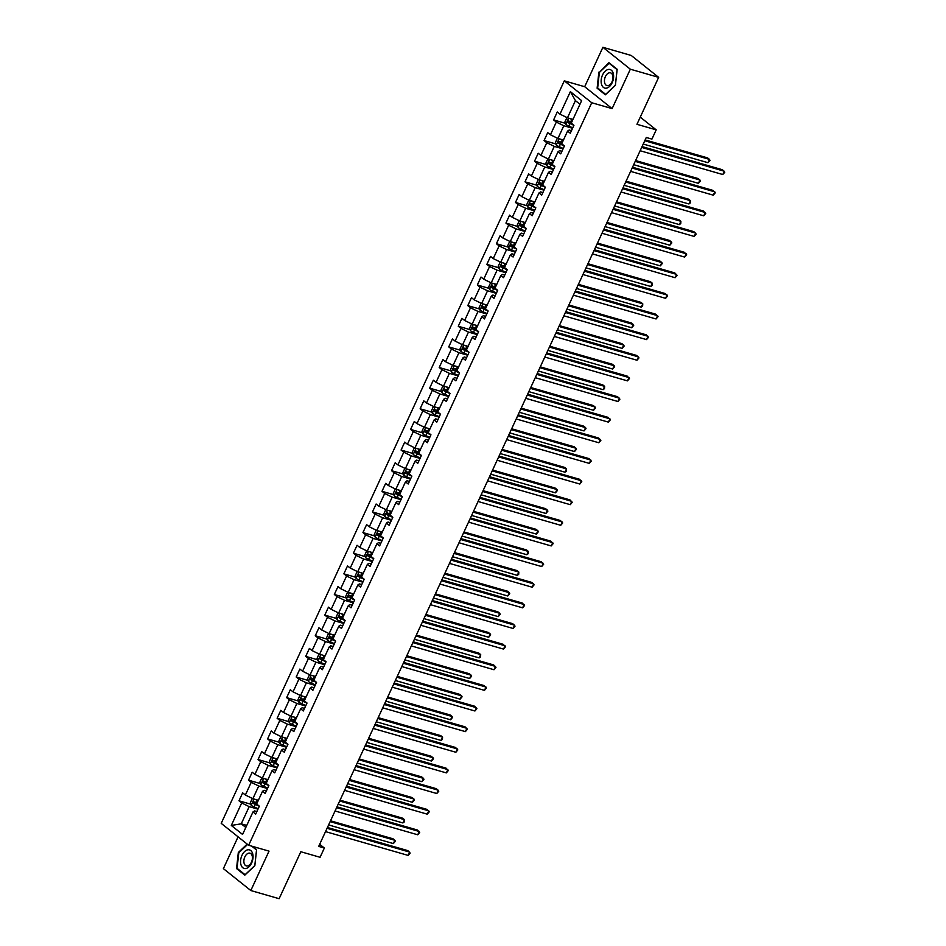 <?xml version="1.0" encoding="UTF-8"?>
<svg xmlns="http://www.w3.org/2000/svg" width="946" height="946" viewBox="0 0 946 946"><rect width="100%" height="100%" fill="white"/><g stroke="black" fill="none" stroke-linecap="round" stroke-linejoin="round"><path stroke-width="1.42" d="M238.085 836.832L223.386 868.641L250.82 890.541L279.129 898.7L300.828 851.743L320.079 857.289L324.36 848.03L319.677 844.293M564.301 80.848L221.21 823.363L248.644 845.263L591.735 102.736L564.301 80.848L584.687 86.713L612.121 108.613L630.332 69.2L602.898 47.3L584.687 86.713M602.898 47.3L631.218 55.459L658.653 77.359L636.954 124.304L656.205 129.85L640.265 117.127M630.332 69.2L658.653 77.359M256.851 811.562L254.533 810.899L252.972 811.964L255.68 814.116L259.346 806.181L256.638 804.029L262.503 791.329L265.211 793.481L268.877 785.547L266.169 783.394L272.034 770.694L274.742 772.858L278.408 764.912L275.7 762.76L281.565 750.06L284.273 752.224L287.939 744.289L285.243 742.125L291.108 729.425L293.816 731.589L297.482 723.655L294.774 721.491L300.639 708.791L303.347 710.954L307.012 703.02L304.305 700.856L310.17 688.156L312.878 690.32L316.543 682.385L313.836 680.221L319.701 667.533L322.409 669.685L326.074 661.751L323.366 659.599L329.243 646.898L331.951 649.051L335.617 641.116L332.909 638.964L338.774 626.264L341.482 628.428L345.148 620.493L342.44 618.329L348.305 605.629L351.013 607.793L354.679 599.859L351.971 597.695L357.836 584.995L360.544 587.159L364.21 579.224L361.502 577.06L367.379 564.36L370.075 566.524L373.753 558.589L371.045 556.425L376.91 543.737L379.618 545.889L383.284 537.955L380.576 535.791L386.441 523.103L389.149 525.255L392.815 517.32L390.107 515.168L395.972 502.468L398.68 504.632L402.346 496.685L399.638 494.533L405.503 481.833L408.211 483.997L411.877 476.063L409.18 473.899L415.046 461.199L417.754 463.363L421.419 455.428L418.711 453.264L424.577 440.564L427.285 442.728L430.95 434.793L428.242 432.629L434.108 419.929L436.815 422.093L440.481 414.159L437.773 411.995L443.639 399.307L446.346 401.459L450.012 393.524L447.316 391.36L453.181 378.672L455.889 380.824L459.555 372.89L456.847 370.737L462.712 358.037L465.42 360.201L469.086 352.255L466.378 350.103L472.243 337.403L474.951 339.567L478.617 331.632L475.909 329.468L481.774 316.768L484.482 318.932L488.148 310.998L485.44 308.834L491.317 296.133L494.013 298.297L497.691 290.363L494.983 288.199L500.848 275.499L503.556 277.663L507.222 269.728L504.514 267.564L510.379 254.876L513.087 257.028L516.753 249.094L514.045 246.941L519.91 234.241L522.618 236.394L526.283 228.459L523.576 226.307L529.453 213.607L532.149 215.771L535.826 207.836L533.118 205.672L538.984 192.972L541.691 195.136L545.357 187.202L542.649 185.038L548.514 172.338L551.222 174.502L554.888 166.567L552.18 164.403L558.045 151.703L560.753 153.867L564.419 145.932L561.711 143.768L567.576 131.08L570.284 133.232L573.95 125.298L571.254 123.134L581.636 100.654L570.367 91.656L575.416 100.619L567.47 117.812L572.98 119.397M252.972 811.964L242.578 834.443L231.309 825.444L241.703 802.965L238.995 800.801L250.808 804.206M570.367 91.656L559.973 114.147L557.277 111.983L553.599 119.917L556.307 122.081L550.442 134.781L547.734 132.617L544.068 140.552L546.776 142.716L540.911 155.404L538.203 153.252L534.537 161.187L537.245 163.339L531.38 176.039L528.672 173.887L525.006 181.821L527.714 183.973L521.837 196.673L519.141 194.509L515.475 202.444L518.172 204.608L512.306 217.308L509.598 215.144L505.933 223.079L508.641 225.243L502.775 237.943L500.067 235.779L496.402 243.713L499.11 245.877L493.244 258.577L490.536 256.413L486.871 264.348L489.579 266.512L483.713 279.2L481.006 277.048L477.34 284.983L480.036 287.146L474.171 299.835L471.463 297.683L467.797 305.617L470.505 307.769L464.64 320.469L461.932 318.305L458.266 326.252L460.974 328.404L455.109 341.104L452.401 338.94L448.735 346.875L451.443 349.039L445.578 361.739L442.87 359.575L439.204 367.509L441.912 369.673L436.035 382.373L433.339 380.209L429.661 388.144L432.369 390.308L426.504 403.008L423.796 400.844L420.13 408.778L422.838 410.942L416.973 423.631L414.265 421.478L410.599 429.413L413.307 431.577L407.442 444.265L404.734 442.113L401.069 450.048L403.776 452.2L397.899 464.9L395.203 462.736L391.526 470.682L394.234 472.834L388.368 485.535L385.661 483.371L381.995 491.305L384.703 493.469L378.838 506.169L376.13 504.005L372.464 511.94L375.172 514.104L369.307 526.804L366.599 524.64L362.933 532.574L365.641 534.738L359.776 547.438L357.068 545.274L353.402 553.209L356.098 555.373L350.233 568.061L347.525 565.909L343.859 573.844L346.567 575.996L340.702 588.696L337.994 586.544L334.328 594.478L337.036 596.63L331.171 609.33L328.463 607.166L324.797 615.101L327.505 617.265L321.64 629.965L318.932 627.801L315.266 635.736L317.962 637.9L312.097 650.6L309.389 648.436L305.724 656.37L308.431 658.534L302.566 671.234L299.858 669.07L296.193 677.005L298.901 679.169L293.035 691.857L290.327 689.705L286.662 697.64L289.37 699.803L283.504 712.492L280.796 710.34L277.131 718.274L279.839 720.426L273.962 733.126L271.266 730.974L267.588 738.909L270.296 741.061L264.431 753.761L261.723 751.597L258.057 759.532L260.765 761.696L254.9 774.396L252.192 772.232L248.526 780.166L251.234 782.33L245.369 795.03L242.661 792.866L238.995 800.801M656.205 129.85L651.924 139.109L646.272 137.477L318.696 846.398L324.36 848.03M262.503 791.329L264.064 790.265L266.394 790.927M258.364 800.281L252.866 798.696L258.731 786.008L267.505 788.526M245.369 795.03L252.866 798.696M251.234 782.33L258.731 786.008M272.034 770.694L273.595 769.63L275.925 770.304M267.895 779.646L262.397 778.061L268.262 765.373L277.036 767.892M254.9 774.396L262.397 778.061M260.765 761.696L268.262 765.373M281.565 750.06L283.138 748.995L285.456 749.67M277.426 759.023L271.928 757.439L277.793 744.739L286.567 747.257M264.431 753.761L271.928 757.439M270.296 741.061L277.793 744.739M291.108 729.425L292.669 728.361L294.986 729.035M286.969 738.388L281.459 736.804L287.324 724.104L296.098 726.634M273.962 733.126L281.459 736.804M279.839 720.426L287.324 724.104M300.639 708.791L302.2 707.726L304.529 708.4M296.5 717.754L291.001 716.169L296.867 703.469L305.641 706M283.504 712.492L291.001 716.169M289.37 699.803L296.867 703.469M310.17 688.156L311.731 687.103L314.06 687.766M306.031 697.119L300.532 695.535L306.398 682.835L315.172 685.365M293.035 691.857L300.532 695.535M298.901 679.169L306.398 682.835M319.701 667.533L321.273 666.469L323.591 667.131M315.562 676.485L310.063 674.9L315.929 662.2L324.703 664.731M302.566 671.234L310.063 674.9M308.431 658.534L315.929 662.2M329.243 646.898L330.804 645.834L333.122 646.508M325.105 655.85L319.594 654.265L325.459 641.577L334.234 644.096M312.097 650.6L319.594 654.265M317.962 637.9L325.459 641.577M338.774 626.264L340.335 625.2L342.665 625.874M334.636 635.215L329.137 633.631L335.002 620.943L343.765 623.461M321.64 629.965L329.137 633.631M327.505 617.265L335.002 620.943M348.305 605.629L349.866 604.565L352.196 605.239M344.167 614.593L338.668 613.008L344.533 600.308L353.307 602.839M331.171 609.33L338.668 613.008M337.036 596.63L344.533 600.308M357.836 584.995L359.409 583.93L361.727 584.604M353.698 593.958L348.199 592.373L354.064 579.673L362.838 582.204M340.702 588.696L348.199 592.373M346.567 575.996L354.064 579.673M367.379 564.36L368.94 563.308L371.258 563.97M363.24 573.323L357.73 571.739L363.595 559.039L372.369 561.569M350.233 568.061L357.73 571.739M356.098 555.373L363.595 559.039M376.91 543.737L378.471 542.673L380.789 543.335M372.771 552.689L367.261 551.104L373.138 538.404L381.9 540.935M359.776 547.438L367.261 551.104M365.641 534.738L373.138 538.404M386.441 523.103L388.002 522.038L390.331 522.7M382.302 532.054L376.804 530.47L382.669 517.769L391.443 520.3M369.307 526.804L376.804 530.47M375.172 514.104L382.669 517.769M395.972 502.468L397.545 501.404L399.862 502.078M391.833 511.419L386.335 509.835L392.2 497.147L400.974 499.665M378.838 506.169L386.335 509.835M384.703 493.469L392.2 497.147M405.503 481.833L407.076 480.769L409.393 481.443M401.364 490.797L395.866 489.212L401.731 476.512L410.505 479.031M388.368 485.535L395.866 489.212M394.234 472.834L401.731 476.512M415.046 461.199L416.607 460.134L418.924 460.808M410.907 470.162L405.396 468.577L411.274 455.877L420.036 458.408M397.899 464.9L405.396 468.577M403.776 452.2L411.274 455.877M424.577 440.564L426.138 439.5L428.467 440.174M420.438 449.527L414.939 447.943L420.804 435.243L429.579 437.773M407.442 444.265L414.939 447.943M413.307 431.577L420.804 435.243M434.108 419.929L435.668 418.877L437.998 419.539M429.969 428.893L424.47 427.308L430.335 414.608L439.11 417.139M416.973 423.631L424.47 427.308M422.838 410.942L430.335 414.608M443.639 399.307L445.211 398.242L447.529 398.905M439.5 408.258L434.001 406.674L439.866 393.974L448.641 396.504M426.504 403.008L434.001 406.674M432.369 390.308L439.866 393.974M453.181 378.672L454.742 377.608L457.06 378.27M449.043 387.624L443.532 386.039L449.397 373.351L458.171 375.869M436.035 382.373L443.532 386.039M441.912 369.673L449.397 373.351M462.712 358.037L464.273 356.973L466.603 357.647M458.574 366.989L453.075 365.404L458.94 352.716L467.714 355.235M445.578 361.739L453.075 365.404M451.443 349.039L458.94 352.716M472.243 337.403L473.804 336.338L476.134 337.013M468.104 346.366L462.606 344.782L468.471 332.081L477.245 334.6M455.109 341.104L462.606 344.782M460.974 328.404L468.471 332.081M481.774 316.768L483.347 315.704L485.665 316.378M477.635 325.731L472.137 324.147L478.002 311.447L486.776 313.977M464.64 320.469L472.137 324.147M470.505 307.769L478.002 311.447M491.317 296.133L492.878 295.069L495.196 295.743M487.178 305.097L481.668 303.512L487.533 290.812L496.307 293.343M474.171 299.835L481.668 303.512M480.036 287.146L487.533 290.812M500.848 275.499L502.409 274.446L504.738 275.109M496.709 284.462L491.199 282.878L497.076 270.178L505.838 272.708M483.713 279.2L491.199 282.878M489.579 266.512L497.076 270.178M510.379 254.876L511.94 253.812L514.269 254.474M506.24 263.828L500.741 262.243L506.607 249.543L515.381 252.074M493.244 258.577L500.741 262.243M499.11 245.877L506.607 249.543M519.91 234.241L521.483 233.177L523.8 233.839M515.771 243.193L510.272 241.608L516.138 228.92L524.912 231.439M502.775 237.943L510.272 241.608M508.641 225.243L516.138 228.92M529.453 213.607L531.013 212.543L533.331 213.217M525.314 222.558L519.803 220.974L525.669 208.286L534.443 210.804M512.306 217.308L519.803 220.974M518.172 204.608L525.669 208.286M538.984 192.972L540.544 191.908L542.862 192.582M534.845 201.936L529.334 200.351L535.211 187.651L543.974 190.181M521.837 196.673L529.334 200.351M527.714 183.973L535.211 187.651M548.514 172.338L550.075 171.273L552.405 171.947M544.376 181.301L538.877 179.716L544.742 167.016L553.516 169.547M531.38 176.039L538.877 179.716M537.245 163.339L544.742 167.016M558.045 151.703L559.618 150.651L561.936 151.313M553.907 160.666L548.408 159.082L554.273 146.382L563.047 148.912M540.911 155.404L548.408 159.082M546.776 142.716L554.273 146.382M567.576 131.08L569.149 130.016L571.467 130.678M563.438 140.032L557.939 138.447L563.804 125.747L572.578 128.278M550.442 134.781L557.939 138.447M556.307 122.081L563.804 125.747M559.973 114.147L567.47 117.812M612.121 108.613L591.735 102.736M250.82 890.541L269.031 851.128L248.644 845.263M579.969 104.261L575.416 100.619M246.752 825.409L241.254 823.824L245.806 827.466M257.962 809.161L249.2 806.631L241.254 823.824L231.309 825.444M241.703 802.965L249.2 806.631M553.599 119.917L565.424 123.323M544.068 140.552L555.893 143.958M534.537 161.187L546.362 164.592M525.006 181.821L536.82 185.227M515.475 202.444L527.289 205.85M505.933 223.079L517.758 226.484M496.402 243.713L508.227 247.119M486.871 264.348L498.684 267.753M477.34 284.983L489.153 288.388M467.797 305.617L479.622 309.023M458.266 326.252L470.091 329.646M448.735 346.875L460.56 350.28M439.204 367.509L451.017 370.915M429.661 388.144L441.486 391.549M420.13 408.778L431.955 412.184M410.599 429.413L422.424 432.819M401.069 450.048L412.882 453.453M391.526 470.682L403.351 474.076M381.995 491.305L393.82 494.711M372.464 511.94L384.289 515.345M362.933 532.574L374.746 535.98M353.402 553.209L365.215 556.615M343.859 573.844L355.684 577.249M334.328 594.478L346.153 597.884M324.797 615.101L336.61 618.507M315.266 635.736L327.08 639.141M305.724 656.37L317.549 659.776M296.193 677.005L308.018 680.411M286.662 697.64L298.487 701.045M277.131 718.274L288.944 721.68M267.588 738.909L279.413 742.314M258.057 759.532L269.882 762.937M248.526 780.166L260.351 783.572M598.877 72.156L597.115 88.215L605.381 94.813L615.408 85.341L617.17 69.283L608.917 62.684L599.468 72.322M247.202 844.104L238.309 852.5L236.547 868.558L244.813 875.156L254.841 865.685L256.603 849.626L252.535 846.374M598.404 88.593L597.115 88.215M237.836 868.936L236.547 868.558M238.9 852.665L238.309 852.5M641.672 147.422L724.329 171.238L722.803 174.537L640.146 150.733M642.062 146.595L722.484 169.76L724.79 172.207L722.803 174.537M567.659 117.872L566.76 117.931L564.928 121.892L565.803 124.399A3.938 0.769 24.8 0 0 568.759 126.078L572.779 127.852M569.989 118.546A3.938 0.769 24.8 0 0 571.822 119.456L572.756 119.882M571.916 119.09L572.909 119.539M643.233 144.052L707.975 162.7L709.5 159.401L707.643 157.911L645.137 139.913M571.597 122.389L570.651 121.975A3.938 0.769 -155.2 0 1 568.392 120.792L567.659 122.377A3.938 0.769 24.8 0 0 569.918 123.559L573.938 125.333M572.921 124.47L569.291 122.838L570.024 121.254M707.975 162.7L709.961 160.371L709.5 159.401L644.758 140.753M601.526 84.336A9.649 5.877 -73.9 0 0 609.555 86.441A9.649 5.877 -73.9 0 0 613.221 73.291A9.649 5.877 -73.9 0 0 605.18 71.187A9.649 5.877 -73.9 0 0 601.526 84.336M604.707 82.976A6.61 4.021 -73.9 0 0 606.883 85.554A6.61 4.021 -73.9 0 0 611.601 82.621A6.61 4.021 -73.9 0 0 612.712 75.42A6.61 4.021 -73.9 0 0 610.537 72.854A6.61 4.021 -73.9 0 0 605.818 75.786A6.61 4.021 -73.9 0 0 604.707 82.976M609.082 63.252L617.088 69.649L615.373 85.199L605.665 94.375L597.659 87.99L599.362 72.428L609.082 63.252L609.922 63.5M251.624 863.012A9.649 5.877 -73.9 0 0 250.773 850.56A9.649 5.877 -73.9 0 0 241.987 855.314A9.649 5.877 -73.9 0 0 242.826 867.754A9.649 5.877 -73.9 0 0 251.624 863.012M251.447 862.184A6.61 4.021 -73.9 0 0 249.969 853.197A6.61 4.021 -73.9 0 0 244.837 856.91A6.61 4.021 -73.9 0 0 246.315 865.897A6.61 4.021 -73.9 0 0 251.447 862.184M251.695 846.138L256.52 849.993L254.805 865.555L245.085 874.719L237.079 868.333L238.794 852.772L247.616 844.447M632.141 168.057L714.798 191.861L713.272 195.172L630.615 171.368M632.519 167.229L712.941 190.383L715.259 192.842L713.272 195.172M622.598 188.692L705.267 212.495L703.741 215.806L621.073 192.003M622.988 187.852L703.41 211.017L705.728 213.477L703.741 215.806M558.128 138.506L557.229 138.565L555.397 142.527L556.272 145.034A3.938 0.769 24.8 0 0 559.228 146.713L563.248 148.475M560.458 139.168A3.938 0.769 24.8 0 0 562.279 140.091L563.225 140.505M562.385 139.724L563.378 140.162M633.69 164.687L698.444 183.335L699.969 180.024L698.113 178.546L635.606 160.548M562.066 143.023L561.12 142.609A3.938 0.769 -155.2 0 1 558.861 141.415L558.128 143.012A3.938 0.769 24.8 0 0 560.387 144.194L564.407 145.968M563.39 145.105L559.76 143.473L560.493 141.888M698.444 183.335L700.43 181.005L699.969 180.024L635.227 161.376M548.597 159.129L547.699 159.2L545.866 163.161L546.729 165.668A3.938 0.769 24.8 0 0 549.697 167.336L553.706 169.109M550.927 159.803A3.938 0.769 24.8 0 0 552.748 160.725L553.694 161.139M552.854 160.359L553.848 160.796M624.159 185.321L688.913 203.969L690.438 200.658L688.582 199.18L626.075 181.183M552.523 163.658L551.589 163.244A3.938 0.769 -155.2 0 1 549.319 162.05L548.585 163.634A3.938 0.769 24.8 0 0 550.856 164.829L554.876 166.602M553.859 165.739L550.217 164.107L550.95 162.523M688.913 203.969L690.284 202.952L690.438 200.658L625.684 182.01M613.067 209.326L695.736 233.13L694.198 236.441L611.542 212.625M613.457 208.487L693.879 231.652L696.185 234.1L694.198 236.441M603.536 229.961L686.193 253.765L684.668 257.076L602.011 233.26M603.926 229.121L684.348 252.286L686.654 254.734L684.668 257.076M594.005 250.595L676.662 274.399L675.137 277.71L592.48 253.895M594.384 249.756L674.805 272.921L677.123 275.369L675.137 277.71M539.066 179.764L538.156 179.823L536.323 183.796L537.198 186.303A3.938 0.769 24.8 0 0 540.166 187.97L544.175 189.744M541.396 180.438A3.938 0.769 24.8 0 0 543.217 181.36L544.151 181.774M543.323 180.993L544.317 181.431M614.628 205.956L679.37 224.604L680.895 221.293L679.051 219.815L616.544 201.817M542.992 184.293L542.058 183.879A3.938 0.769 -155.2 0 1 539.788 182.684L539.054 184.269A3.938 0.769 24.8 0 0 541.325 185.463L545.334 187.237M544.317 186.374L540.686 184.742L541.419 183.157M679.37 224.604L680.753 223.587L680.895 221.293L616.153 202.645M529.524 200.398L528.625 200.457L526.792 204.431L527.667 206.938A3.938 0.769 24.8 0 0 530.623 208.605L534.644 210.379M531.865 201.072A3.938 0.769 24.8 0 0 533.686 201.995L534.62 202.409M533.781 201.628L534.774 202.066M605.097 226.591L669.839 245.239L671.364 241.928L669.508 240.45L607.013 222.44M533.461 204.915L532.527 204.502A3.938 0.769 -155.2 0 1 530.257 203.319L529.524 204.904A3.938 0.769 24.8 0 0 531.794 206.098L535.803 207.86M534.786 207.008L531.155 205.377L531.889 203.792M669.839 245.239L671.826 242.897L671.364 241.928L606.623 223.28M519.993 221.033L519.094 221.092L517.261 225.065L518.136 227.572A3.938 0.769 24.8 0 0 521.092 229.239L525.113 231.013M522.322 221.707A3.938 0.769 24.8 0 0 524.143 222.629L525.089 223.043M524.25 222.263L525.243 222.7M595.554 247.213L660.308 265.873L661.833 262.562L659.977 261.084L597.47 243.075M523.93 225.55L522.984 225.136A3.938 0.769 -155.2 0 1 520.726 223.954L519.993 225.538A3.938 0.769 24.8 0 0 522.251 226.721L526.272 228.494M525.255 227.643L521.624 226.011L522.358 224.415M660.308 265.873L662.295 263.532L661.833 262.562L597.092 243.914M584.474 271.218L667.131 295.034L665.606 298.333L582.937 274.529M584.853 270.39L665.275 293.556L667.592 296.003L665.606 298.333M510.462 241.668L509.563 241.727L507.73 245.688L508.605 248.195A3.938 0.769 24.8 0 0 511.561 249.874L515.57 251.648M512.791 242.342A3.938 0.769 24.8 0 0 514.612 243.264L515.558 243.678M514.719 242.897L515.712 243.335M586.023 267.848L650.777 286.496L652.302 283.197L650.446 281.719L587.939 263.709M514.388 246.185L513.453 245.771A3.938 0.769 -155.2 0 1 511.195 244.588L510.462 246.173A3.938 0.769 24.8 0 0 512.72 247.355L516.741 249.129M515.724 248.266L512.082 246.646L512.815 245.049M650.777 286.496L652.149 285.491L652.302 283.197L587.549 264.549M574.932 291.853L657.6 315.668L656.063 318.968L573.406 295.164M575.322 291.025L655.744 314.178L658.049 316.638L656.063 318.968M500.931 262.302L500.032 262.361L498.187 266.323L499.062 268.83A3.938 0.769 24.8 0 0 502.03 270.509L506.039 272.282M503.26 262.976A3.938 0.769 24.8 0 0 505.081 263.887L506.015 264.301M505.188 263.52L506.181 263.969M576.492 288.483L641.234 307.131L642.772 303.832L640.915 302.342L578.408 284.344M504.857 266.819L503.922 266.405A3.938 0.769 -155.2 0 1 501.652 265.211L500.919 266.807A3.938 0.769 24.8 0 0 503.189 267.99L507.198 269.764M506.181 268.901L502.551 267.269L503.284 265.684M641.234 307.131L642.618 306.126L642.772 303.832L578.018 285.184M565.401 312.487L648.057 336.291L646.532 339.602L563.875 315.798M565.791 311.648L646.213 334.813L648.518 337.273L646.532 339.602M491.388 282.937L490.489 282.996L488.656 286.957L489.531 289.464A3.938 0.769 24.8 0 0 492.488 291.143L496.508 292.905M493.729 283.599A3.938 0.769 24.8 0 0 495.55 284.521L496.484 284.935M495.645 284.155L496.65 284.592M566.961 309.117L631.703 327.765L633.229 324.454L631.384 322.976L568.877 304.979M495.326 287.454L494.391 287.04A3.938 0.769 -155.2 0 1 492.121 285.846L491.388 287.442A3.938 0.769 24.8 0 0 493.658 288.625L497.667 290.398M496.65 289.535L493.02 287.903L493.753 286.319M631.703 327.765L633.69 325.436L633.229 324.454L568.487 305.806M555.87 333.122L638.526 356.926L637.001 360.237L554.344 336.433M556.248 332.283L636.67 355.448L638.988 357.895L637.001 360.237M481.857 303.56L480.958 303.619L479.125 307.592L480 310.099A3.938 0.769 24.8 0 0 482.957 311.766L486.977 313.54M484.186 304.234A3.938 0.769 24.8 0 0 486.019 305.156L486.954 305.57M486.114 304.789L487.107 305.227M557.431 329.752L622.172 348.4L623.698 345.089L621.841 343.611L559.334 325.613M485.795 308.089L484.849 307.675A3.938 0.769 -155.2 0 1 482.59 306.48L481.857 308.065A3.938 0.769 24.8 0 0 484.115 309.259L488.136 311.033M487.119 310.17L483.489 308.538L484.222 306.953M622.172 348.4L624.159 346.059L623.698 345.089L558.956 326.441M546.339 353.757L628.995 377.56L627.47 380.871L544.801 357.056M546.717 352.917L627.139 376.082L629.457 378.53L627.47 380.871M472.326 324.194L471.427 324.253L469.594 328.227L470.469 330.733A3.938 0.769 24.8 0 0 473.426 332.401L477.446 334.175M474.656 324.868A3.938 0.769 24.8 0 0 476.477 325.791L477.423 326.204M476.583 325.424L477.576 325.862M547.888 350.387L612.641 369.035L614.167 365.724L612.31 364.245L549.803 346.248M476.264 328.723L475.318 328.297A3.938 0.769 -155.2 0 1 473.059 327.115L472.326 328.7A3.938 0.769 24.8 0 0 474.585 329.894L478.605 331.668M477.588 330.804L473.946 329.173L474.679 327.588M612.641 369.035L614.628 366.693L614.167 365.724L549.413 347.076M536.796 374.391L619.464 398.195L617.939 401.506L535.27 377.69M537.186 373.552L617.608 396.717L619.914 399.165L617.939 401.506M462.795 344.829L461.896 344.888L460.063 348.861L460.927 351.368A3.938 0.769 24.8 0 0 463.895 353.035L467.903 354.809M465.125 345.503A3.938 0.769 24.8 0 0 466.946 346.425L467.88 346.839M467.052 346.059L468.045 346.496M538.357 371.021L603.099 389.669L604.636 386.358L602.779 384.88L540.272 366.871M466.721 349.346L465.787 348.932A3.938 0.769 -155.2 0 1 463.516 347.75L462.783 349.334A3.938 0.769 24.8 0 0 465.054 350.528L469.062 352.29M468.045 351.439L464.415 349.807L465.148 348.223M603.099 389.669L604.482 388.652L604.636 386.358L539.882 367.71M527.265 395.014L609.922 418.83L608.396 422.129L525.74 398.325M527.655 394.186L608.077 417.352L610.383 419.799L608.396 422.129M453.252 365.463L452.354 365.523L450.521 369.496L451.396 372.003A3.938 0.769 24.8 0 0 454.352 373.67L458.372 375.444M455.594 366.137A3.938 0.769 24.8 0 0 457.415 367.06L458.349 367.474M457.509 366.693L458.514 367.131M528.826 391.644L593.568 410.292L595.093 406.993L593.248 405.515L530.741 387.505M457.19 369.981L456.256 369.567A3.938 0.769 -155.2 0 1 453.985 368.384L453.252 369.969A3.938 0.769 24.8 0 0 455.523 371.151L459.531 372.925M458.514 372.074L454.884 370.442L455.617 368.845M593.568 410.292L595.554 407.963L595.093 406.993L530.351 388.345M517.734 415.649L600.391 439.464L598.865 442.763L516.209 418.96M518.124 414.821L598.534 437.986L600.852 440.434L598.865 442.763M443.721 386.098L442.823 386.157L440.99 390.119L441.865 392.625A3.938 0.769 24.8 0 0 444.821 394.305L448.842 396.078M446.051 386.772A3.938 0.769 24.8 0 0 447.884 387.694L448.818 388.108M447.978 387.328L448.972 387.765M519.295 412.279L584.037 430.927L585.562 427.627L583.706 426.149L521.199 408.14M447.659 390.615L446.713 390.201A3.938 0.769 -155.2 0 1 444.454 389.019L443.721 390.603A3.938 0.769 24.8 0 0 445.98 391.786L450 393.56M448.983 392.696L445.353 391.076L446.086 389.48M584.037 430.927L586.023 428.597L585.562 427.627L520.82 408.979M508.203 436.283L590.86 460.099L589.334 463.398L506.666 439.594M508.581 435.456L589.003 458.609L591.321 461.069L589.334 463.398M434.19 406.733L433.292 406.792L431.459 410.753L432.334 413.26A3.938 0.769 24.8 0 0 435.29 414.939L439.311 416.713M436.52 407.395A3.938 0.769 24.8 0 0 438.341 408.317L439.287 408.731M438.447 407.951L439.441 408.4M509.752 432.913L574.506 451.561L576.031 448.262L574.175 446.772L511.668 428.775M438.128 411.25L437.182 410.836A3.938 0.769 -155.2 0 1 434.924 409.642L434.19 411.238A3.938 0.769 24.8 0 0 436.449 412.421L440.469 414.194M439.452 413.331L435.81 411.699L436.544 410.115M574.506 451.561L576.492 449.232L576.031 448.262L511.289 429.614M498.66 456.918L581.329 480.722L579.803 484.033L497.135 460.229M499.05 456.078L579.472 479.244L581.79 481.703L579.803 484.033M424.659 427.367L423.761 427.426L421.928 431.388L422.791 433.895A3.938 0.769 24.8 0 0 425.759 435.562L429.768 437.336M426.989 428.03A3.938 0.769 24.8 0 0 428.81 428.952L429.756 429.366M428.916 428.585L429.91 429.023M500.221 453.548L564.963 472.196L566.5 468.885L564.644 467.407L502.137 449.409M428.585 431.884L427.651 431.471A3.938 0.769 -155.2 0 1 425.381 430.276L424.648 431.873A3.938 0.769 24.8 0 0 426.918 433.055L430.938 434.829M429.91 433.966L426.279 432.334L427.013 430.749M564.963 472.196L566.347 471.179L566.5 468.885L501.747 450.237M489.129 477.553L571.798 501.356L570.261 504.667L487.604 480.852M489.52 476.713L569.941 499.878L572.247 502.326L570.261 504.667M415.117 447.99L414.218 448.049L412.385 452.022L413.26 454.529A3.938 0.769 24.8 0 0 416.228 456.197L420.237 457.97M417.458 448.664A3.938 0.769 24.8 0 0 419.279 449.587L420.213 450M419.374 449.22L420.379 449.657M490.69 474.183L555.432 492.831L556.958 489.52L555.113 488.041L492.606 470.044M419.054 452.519L418.12 452.105A3.938 0.769 -155.2 0 1 415.85 450.911L415.117 452.495A3.938 0.769 24.8 0 0 417.387 453.69L421.396 455.464M420.379 454.6L416.748 452.968L417.482 451.384M555.432 492.831L557.419 490.489L556.958 489.52L492.216 470.872M479.598 498.187L562.255 521.991L560.73 525.302L478.073 501.486M479.989 497.348L560.41 520.513L562.716 522.961L560.73 525.302M405.586 468.625L404.687 468.684L402.854 472.657L403.729 475.164A3.938 0.769 24.8 0 0 406.685 476.831L410.706 478.605M407.927 469.299A3.938 0.769 24.8 0 0 409.748 470.221L410.682 470.635M409.843 469.855L410.836 470.292M481.159 494.817L545.901 513.465L547.427 510.154L545.57 508.676L483.063 490.667M409.523 473.142L408.577 472.728A3.938 0.769 -155.2 0 1 406.319 471.546L405.586 473.13A3.938 0.769 24.8 0 0 407.844 474.324L411.865 476.098M410.848 475.235L407.218 473.603L407.951 472.019M545.901 513.465L547.888 511.124L547.427 510.154L482.685 491.506M470.067 518.822L552.724 542.626L551.199 545.937L468.542 522.121M470.446 517.982L550.868 541.147L553.185 543.595L551.199 545.937M396.055 489.259L395.156 489.319L393.323 493.292L394.198 495.799A3.938 0.769 24.8 0 0 397.154 497.466L401.175 499.24M398.384 489.933A3.938 0.769 24.8 0 0 400.205 490.856L401.151 491.27M400.312 490.489L401.305 490.927M471.616 515.452L536.37 534.1L537.896 530.789L536.039 529.311L473.532 511.301M399.992 493.777L399.046 493.363A3.938 0.769 -155.2 0 1 396.788 492.18L396.055 493.765A3.938 0.769 24.8 0 0 398.313 494.959L402.334 496.721M401.317 495.87L397.687 494.238L398.42 492.653M536.37 534.1L538.357 531.758L537.896 530.789L473.154 512.141M460.525 539.445L543.193 563.26L541.668 566.559L458.999 542.756M460.915 538.617L541.337 561.782L543.654 564.23L541.668 566.559M386.524 509.894L385.625 509.953L383.792 513.926L384.655 516.433A3.938 0.769 24.8 0 0 387.624 518.101L391.632 519.874M388.853 510.568A3.938 0.769 24.8 0 0 390.674 511.49L391.62 511.904M390.781 511.124L391.774 511.561M462.086 536.075L526.839 554.723L528.365 551.423L526.508 549.945L464.001 531.936M390.45 514.411L389.516 513.997A3.938 0.769 -155.2 0 1 387.245 512.815L386.512 514.399A3.938 0.769 24.8 0 0 388.782 515.582L392.803 517.356M391.786 516.492L388.144 514.872L388.877 513.276M526.839 554.723L528.211 553.717L528.365 551.423L463.611 532.775M450.994 560.079L533.662 583.895L532.125 587.194L449.468 563.39M451.384 559.252L531.806 582.417L534.112 584.865L532.125 587.194M376.993 530.529L376.082 530.588L374.249 534.549L375.124 537.056A3.938 0.769 24.8 0 0 378.093 538.735L382.101 540.509M379.322 531.203A3.938 0.769 24.8 0 0 381.143 532.113L382.078 532.539M381.25 531.747L382.243 532.196M452.555 556.709L517.296 575.357L518.822 572.058L516.977 570.58L454.47 552.57M380.919 535.046L379.985 534.632A3.938 0.769 -155.2 0 1 377.714 533.449L376.981 535.034A3.938 0.769 24.8 0 0 379.251 536.216L383.26 537.99M382.243 537.127L378.613 535.495L379.346 533.911M517.296 575.357L518.68 574.352L518.822 572.058L454.08 553.41M441.463 580.714L524.119 604.518L522.594 607.829L439.937 584.025M441.853 579.886L522.275 603.04L524.581 605.499L522.594 607.829M367.45 551.163L366.551 551.222L364.718 555.184L365.594 557.691A3.938 0.769 24.8 0 0 368.55 559.37L372.57 561.132M369.791 551.825A3.938 0.769 24.8 0 0 371.612 552.748L372.547 553.162M371.707 552.381L372.7 552.819M443.024 577.344L507.766 595.992L509.291 592.681L507.434 591.203L444.939 573.205M371.388 555.68L370.454 555.267A3.938 0.769 -155.2 0 1 368.183 554.072L367.45 555.669A3.938 0.769 24.8 0 0 369.72 556.851L373.729 558.625M372.712 557.762L369.082 556.13L369.815 554.545M507.766 595.992L509.752 593.662L509.291 592.681L444.549 574.033M431.932 601.349L514.589 625.152L513.063 628.463L430.406 604.66M432.31 600.509L512.732 623.674L515.05 626.134L513.063 628.463M357.919 571.786L357.02 571.857L355.188 575.818L356.063 578.325A3.938 0.769 24.8 0 0 359.019 579.993L363.039 581.766M360.249 572.46A3.938 0.769 24.8 0 0 362.082 573.382L363.016 573.796M362.176 573.016L363.169 573.453M433.481 597.978L498.235 616.626L499.76 613.315L497.903 611.837L435.397 593.84M361.857 576.315L360.911 575.901A3.938 0.769 -155.2 0 1 358.652 574.707L357.919 576.291A3.938 0.769 24.8 0 0 360.178 577.486L364.198 579.259M363.181 578.396L359.551 576.764L360.284 575.18M498.235 616.626L500.221 614.297L499.76 613.315L435.018 594.667M422.401 621.983L505.058 645.787L503.532 649.098L420.864 625.282M422.779 621.144L503.201 644.309L505.519 646.757L503.532 649.098M348.388 592.421L347.489 592.48L345.657 596.453L346.532 598.96A3.938 0.769 24.8 0 0 349.488 600.627L353.497 602.401M350.718 593.095A3.938 0.769 24.8 0 0 352.539 594.017L353.485 594.431M352.645 593.65L353.638 594.088M423.95 618.613L488.704 637.261L490.229 633.95L488.373 632.472L425.866 614.474M352.314 596.95L351.38 596.536A3.938 0.769 -155.2 0 1 349.121 595.341L348.388 596.926A3.938 0.769 24.8 0 0 350.647 598.12L354.667 599.894M353.65 599.031L350.008 597.399L350.741 595.814M488.704 637.261L490.69 634.92L490.229 633.95L425.475 615.302M412.858 642.618L495.527 666.422L493.989 669.733L411.333 645.917M413.248 641.778L493.67 664.943L495.976 667.391L493.989 669.733M338.857 613.055L337.959 613.114L336.126 617.088L336.989 619.595A3.938 0.769 24.8 0 0 339.957 621.262L343.966 623.036M341.187 613.729A3.938 0.769 24.8 0 0 343.008 614.652L343.942 615.066M343.114 614.285L344.108 614.723M414.419 639.248L479.161 657.896L480.698 654.585L478.842 653.107L416.335 635.097M342.783 617.572L341.849 617.159A3.938 0.769 -155.2 0 1 339.579 615.976L338.845 617.561A3.938 0.769 24.8 0 0 341.116 618.755L345.124 620.529M344.108 619.665L340.477 618.034L341.21 616.449M479.161 657.896L480.544 656.879L480.698 654.585L415.944 635.937M403.327 663.252L485.984 687.056L484.458 690.367L401.802 666.552M403.717 662.413L484.139 685.578L486.445 688.026L484.458 690.367M329.314 633.69L328.416 633.749L326.583 637.722L327.458 640.229A3.938 0.769 24.8 0 0 330.414 641.896L334.435 643.67M331.656 634.364A3.938 0.769 24.8 0 0 333.477 635.286L334.411 635.7M333.571 634.92L334.577 635.357M404.888 659.882L469.63 678.53L471.155 675.219L469.311 673.741L406.804 655.732M333.252 638.207L332.318 637.793A3.938 0.769 -155.2 0 1 330.048 636.611L329.314 638.195A3.938 0.769 24.8 0 0 331.585 639.378L335.594 641.152M334.577 640.3L330.946 638.668L331.679 637.084M469.63 678.53L471.616 676.189L471.155 675.219L406.413 656.571M393.796 683.875L476.453 707.691L474.927 710.99L392.271 687.186M394.175 683.047L474.596 706.213L476.914 708.66L474.927 710.99M319.783 654.325L318.885 654.384L317.052 658.345L317.927 660.852A3.938 0.769 24.8 0 0 320.883 662.531L324.904 664.305M322.113 654.999A3.938 0.769 24.8 0 0 323.946 655.921L324.88 656.335M324.04 655.554L325.034 655.992M395.357 680.505L460.099 699.153L461.624 695.854L459.768 694.376L397.261 676.366M323.721 658.842L322.775 658.428A3.938 0.769 -155.2 0 1 320.517 657.245L319.783 658.83A3.938 0.769 24.8 0 0 322.042 660.012L326.063 661.786M325.046 660.923L321.415 659.303L322.148 657.707M460.099 699.153L462.086 696.824L461.624 695.854L396.882 677.206M384.265 704.51L466.922 728.325L465.397 731.625L382.728 707.821M384.644 703.682L465.065 726.835L467.383 729.295L465.397 731.625M310.253 674.959L309.354 675.018L307.521 678.98L308.396 681.487A3.938 0.769 24.8 0 0 311.352 683.166L315.373 684.939M312.582 675.633A3.938 0.769 24.8 0 0 314.403 676.544L315.349 676.958M314.51 676.177L315.503 676.627M385.814 701.14L450.568 719.788L452.093 716.489L450.237 714.999L387.73 697.001M314.19 679.476L313.244 679.062A3.938 0.769 -155.2 0 1 310.986 677.88L310.253 679.465A3.938 0.769 24.8 0 0 312.511 680.647L316.532 682.421M315.515 681.558L311.873 679.926L312.606 678.341M450.568 719.788L452.555 717.458L452.093 716.489L387.352 697.841M374.722 725.144L457.391 748.948L455.866 752.259L373.197 728.455M375.113 724.305L455.534 747.47L457.84 749.93L455.866 752.259M300.722 695.594L299.823 695.653L297.99 699.614L298.853 702.121A3.938 0.769 24.8 0 0 301.821 703.8L305.83 705.562M303.051 696.256A3.938 0.769 24.8 0 0 304.872 697.178L305.806 697.592M304.979 696.812L305.972 697.249M376.283 721.774L441.025 740.422L442.562 737.111L440.706 735.633L378.199 717.636M304.647 700.111L303.713 699.697A3.938 0.769 -155.2 0 1 301.443 698.503L300.71 700.099A3.938 0.769 24.8 0 0 302.98 701.282L307.001 703.055M305.972 702.192L302.342 700.56L303.075 698.976M441.025 740.422L442.409 739.417L442.562 737.111L377.809 718.463M365.191 745.779L447.86 769.583L446.323 772.894L363.666 749.09M365.582 744.94L446.004 768.105L448.309 770.564L446.323 772.894M291.179 716.217L290.28 716.288L288.447 720.249L289.322 722.756A3.938 0.769 24.8 0 0 292.279 724.423L296.299 726.197M293.52 716.891A3.938 0.769 24.8 0 0 295.341 717.813L296.275 718.227M295.436 717.446L296.441 717.884M366.752 742.409L431.494 761.057L433.02 757.746L431.175 756.268L368.668 738.27M295.117 720.746L294.182 720.332A3.938 0.769 -155.2 0 1 291.912 719.137L291.179 720.722A3.938 0.769 24.8 0 0 293.449 721.916L297.458 723.69M296.441 722.827L292.811 721.195L293.544 719.61M431.494 761.057L433.481 758.727L433.02 757.746L368.278 739.098M355.661 766.414L438.317 790.217L436.792 793.528L354.135 769.713M356.051 765.574L436.473 788.739L438.778 791.187L436.792 793.528M281.648 736.851L280.749 736.91L278.916 740.884L279.791 743.39A3.938 0.769 24.8 0 0 282.748 745.058L286.768 746.832M283.977 737.525A3.938 0.769 24.8 0 0 285.81 738.448L286.744 738.861M285.905 738.081L286.898 738.519M357.221 763.044L421.963 781.692L423.489 778.381L421.632 776.903L359.125 758.905M285.586 741.38L284.64 740.966A3.938 0.769 -155.2 0 1 282.381 739.772L281.648 741.357A3.938 0.769 24.8 0 0 283.906 742.551L287.927 744.325M286.91 743.461L283.28 741.83L284.013 740.245M421.963 781.692L423.95 779.35L423.489 778.381L358.747 759.733M346.13 787.048L428.786 810.852L427.261 814.163L344.592 790.348M346.508 786.209L426.93 809.374L429.248 811.822L427.261 814.163M272.117 757.486L271.218 757.545L269.385 761.518L270.26 764.025A3.938 0.769 24.8 0 0 273.217 765.692L277.237 767.466M274.446 758.16A3.938 0.769 24.8 0 0 276.267 759.082L277.213 759.496M276.374 758.716L277.367 759.153M347.679 783.678L412.432 802.326L413.958 799.015L412.101 797.537L349.594 779.528M276.055 762.003L275.109 761.589A3.938 0.769 -155.2 0 1 272.85 760.407L272.117 761.991A3.938 0.769 24.8 0 0 274.375 763.186L278.396 764.947M277.379 764.096L273.737 762.464L274.482 760.88M412.432 802.326L414.419 799.985L413.958 799.015L349.216 780.367M336.587 807.671L419.255 831.487L417.73 834.786L335.061 810.982M336.977 806.843L417.399 830.009L419.717 832.456L417.73 834.786M262.586 778.12L261.687 778.18L259.854 782.153L260.718 784.66A3.938 0.769 24.8 0 0 263.686 786.327L267.694 788.101M264.915 778.795A3.938 0.769 24.8 0 0 266.737 779.717L267.683 780.131M266.843 779.35L267.836 779.788M338.148 804.301L402.89 822.949L404.427 819.65L402.57 818.172L340.063 800.162M266.512 782.638L265.578 782.224A3.938 0.769 -155.2 0 1 263.307 781.041L262.574 782.626A3.938 0.769 24.8 0 0 264.845 783.808L268.865 785.582M267.836 784.731L264.206 783.099L264.939 781.502M402.89 822.949L404.273 821.944L404.427 819.65L339.673 801.002M327.056 828.306L409.724 852.121L408.187 855.421L325.53 831.617M327.446 827.478L407.868 850.643L410.174 853.091L408.187 855.421M253.055 798.755L252.144 798.814L250.312 802.776L251.187 805.283A3.938 0.769 24.8 0 0 254.155 806.962L258.163 808.735M255.385 799.429A3.938 0.769 24.8 0 0 257.206 800.351L258.14 800.765M257.3 799.985L258.305 800.422M328.617 824.936L393.359 843.584L394.884 840.285L393.039 838.806L330.532 820.797M256.981 803.272L256.047 802.858A3.938 0.769 -155.2 0 1 253.776 801.676L253.043 803.26A3.938 0.769 24.8 0 0 255.314 804.443L259.322 806.217M258.305 805.353L254.675 803.733L255.408 802.137M393.359 843.584L395.345 841.254L394.884 840.285L330.142 821.636M568.641 118.155L565.779 124.34M569.918 123.559L568.759 126.078M571.822 119.456L570.651 121.975M569.291 122.838L567.659 122.377M559.11 138.778L556.248 144.975M560.387 144.194L559.228 146.713M562.279 140.091L561.12 142.609M559.76 143.473L558.128 143.012M549.567 159.413L546.717 165.609M550.856 164.829L549.697 167.336M552.748 160.725L551.589 163.244M550.217 164.107L548.585 163.634M540.036 180.047L537.174 186.244M541.325 185.463L540.166 187.97M543.217 181.36L542.058 183.879M540.686 184.742L539.054 184.269M530.505 200.682L527.643 206.867M531.794 206.098L530.623 208.605M533.686 201.995L532.527 204.502M531.155 205.377L529.524 204.904M520.974 221.317L518.112 227.501M522.251 226.721L521.092 229.239M524.143 222.629L522.984 225.136M521.624 226.011L519.993 225.538M511.431 241.951L508.581 248.136M512.72 247.355L511.561 249.874M514.612 243.264L513.453 245.771M512.082 246.646L510.462 246.173M501.9 262.586L499.039 268.77M503.189 267.99L502.03 270.509M505.081 263.887L503.922 266.405M502.551 267.269L500.919 266.807M492.369 283.209L489.508 289.405M493.658 288.625L492.488 291.143M495.55 284.521L494.391 287.04M493.02 287.903L491.388 287.442M482.838 303.843L479.977 310.04M484.115 309.259L482.957 311.766M486.019 305.156L484.849 307.675M483.489 308.538L481.857 308.065M473.307 324.478L470.446 330.674M474.585 329.894L473.426 332.401M476.477 325.791L475.318 328.297M473.946 329.173L472.326 328.7M463.765 345.113L460.903 351.297M465.054 350.528L463.895 353.035M466.946 346.425L465.787 348.932M464.415 349.807L462.783 349.334M454.234 365.747L451.372 371.932M455.523 371.151L454.352 373.67M457.415 367.06L456.256 369.567M454.884 370.442L453.252 369.969M444.703 386.382L441.841 392.566M445.98 391.786L444.821 394.305M447.884 387.694L446.713 390.201M445.353 391.076L443.721 390.603M435.172 407.005L432.31 413.201M436.449 412.421L435.29 414.939M438.341 408.317L437.182 410.836M435.81 411.699L434.19 411.238M425.629 427.639L422.779 433.836M426.918 433.055L425.759 435.562M428.81 428.952L427.651 431.471M426.279 432.334L424.648 431.873M416.098 448.274L413.236 454.47M417.387 453.69L416.228 456.197M419.279 449.587L418.12 452.105M416.748 452.968L415.117 452.495M406.567 468.909L403.706 475.093M407.844 474.324L406.685 476.831M409.748 470.221L408.577 472.728M407.218 473.603L405.586 473.13M397.036 489.543L394.175 495.728M398.313 494.959L397.154 497.466M400.205 490.856L399.046 493.363M397.687 494.238L396.055 493.765M387.493 510.178L384.644 516.362M388.782 515.582L387.624 518.101M390.674 511.49L389.516 513.997M388.144 514.872L386.512 514.399M377.962 530.812L375.101 536.997M379.251 536.216L378.093 538.735M381.143 532.113L379.985 534.632M378.613 535.495L376.981 535.034M368.432 551.435L365.57 557.632M369.72 556.851L368.55 559.37M371.612 552.748L370.454 555.267M369.082 556.13L367.45 555.669M358.901 572.07L356.039 578.266M360.178 577.486L359.019 579.993M362.082 573.382L360.911 575.901M359.551 576.764L357.919 576.291M349.358 592.704L346.508 598.901M350.647 598.12L349.488 600.627M352.539 594.017L351.38 596.536M350.008 597.399L348.388 596.926M339.827 613.339L336.965 619.524M341.116 618.755L339.957 621.262M343.008 614.652L341.849 617.159M340.477 618.034L338.845 617.561M330.296 633.974L327.434 640.158M331.585 639.378L330.414 641.896M333.477 635.286L332.318 637.793M330.946 638.668L329.314 638.195M320.765 654.608L317.903 660.793M322.042 660.012L320.883 662.531M323.946 655.921L322.775 658.428M321.415 659.303L319.783 658.83M311.234 675.243L308.372 681.427M312.511 680.647L311.352 683.166M314.403 676.544L313.244 679.062M311.873 679.926L310.253 679.465M301.691 695.866L298.83 702.062M302.98 701.282L301.821 703.8M304.872 697.178L303.713 699.697M302.342 700.56L300.71 700.099M292.16 716.5L289.299 722.697M293.449 721.916L292.279 724.423M295.341 717.813L294.182 720.332M292.811 721.195L291.179 720.722M282.629 737.135L279.768 743.331M283.906 742.551L282.748 745.058M285.81 738.448L284.64 740.966M283.28 741.83L281.648 741.357M273.098 757.77L270.237 763.954M274.375 763.186L273.217 765.692M276.267 759.082L275.109 761.589M273.737 762.464L272.117 761.991M263.556 778.404L260.706 784.589M264.845 783.808L263.686 786.327M266.737 779.717L265.578 782.224M264.206 783.099L262.574 782.626M254.025 799.039L251.163 805.223M255.314 804.443L254.155 806.962M257.206 800.351L256.047 802.858M254.675 803.733L253.043 803.26"/></g></svg>
